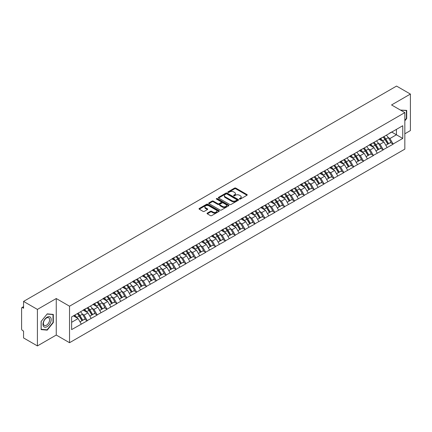 <?xml version="1.0" encoding="UTF-8"?>
<svg xmlns="http://www.w3.org/2000/svg" width="432" height="432" viewBox="0 0 432 432"><rect width="100%" height="100%" fill="white"/><g stroke="black" fill="none" stroke-linecap="round" stroke-linejoin="round"><path stroke-width="0.65" d="M239.512 199.071A0.616 0.356 0 0 0 240.381 199.071L246.974 195.259A0.88 0.508 0 0 0 247.234 194.902A0.88 0.508 0 0 0 246.974 194.546L235.802 188.093A0.88 0.508 0 0 0 234.56 188.093L227.966 191.9A0.616 0.356 0 0 0 228.836 192.402L229.689 191.911A2.808 1.62 0 0 1 233.663 191.911L234.592 192.451A2.808 1.62 0 0 1 235.413 193.595A2.808 1.62 0 0 1 234.592 194.74L233.739 195.237A0.616 0.356 0 0 0 234.608 195.734L235.462 195.242A2.808 1.62 0 0 1 239.436 195.242L240.365 195.782A2.808 1.62 0 0 1 241.186 196.927A2.808 1.62 0 0 1 240.365 198.072L239.512 198.569A0.616 0.356 0 0 0 239.512 199.071L239.512 198.569M207.311 213.111A0.88 0.508 0 0 0 207.052 213.467A0.88 0.508 0 0 0 207.311 213.824L210.443 215.633A0.88 0.508 0 0 0 211.685 215.633L219.013 211.405A0.88 0.508 0 0 0 219.267 211.048A0.88 0.508 0 0 0 219.013 210.692L207.841 204.239A0.88 0.508 0 0 0 206.599 204.239L199.271 208.467A0.88 0.508 0 0 0 199.017 208.823A0.88 0.508 0 0 0 199.271 209.185L203.056 211.372A0.88 0.508 0 0 0 204.298 211.372L207.436 209.563A0.88 0.508 0 0 0 207.689 209.201A0.88 0.508 0 0 0 207.436 208.845L205.556 207.76A2.349 1.355 0 0 1 204.871 206.804A2.349 1.355 0 0 1 206.318 205.551A2.349 1.355 0 0 1 208.877 205.843L216.232 210.087A2.349 1.355 0 0 1 216.923 211.048A2.349 1.355 0 0 1 215.471 212.301A2.349 1.355 0 0 1 212.911 212.009L211.685 211.297A0.88 0.508 0 0 0 210.443 211.297L207.311 213.111L207.311 213.824M56.257 298.534L37.411 309.415L23.56 301.417L396.549 86.076L410.4 94.068L391.554 104.949L404.833 112.617L69.536 306.202L56.257 298.534L56.257 335.043L69.536 342.711L69.536 306.202M229.748 204.487A0.88 0.508 0 0 0 230.99 204.487L238.318 200.259A0.88 0.508 0 0 0 238.572 199.903A0.88 0.508 0 0 0 238.318 199.546L227.146 193.093A0.88 0.508 0 0 0 225.904 193.093L218.576 197.321A0.88 0.508 0 0 0 218.322 197.678A0.88 0.508 0 0 0 218.576 198.04L229.748 204.487M216.68 199.201A0.616 0.356 0 0 1 217.307 199.287L217.307 198.558L228.663 205.119A0.88 0.508 0 0 1 228.922 205.475A0.88 0.508 0 0 1 228.663 205.832L221.341 210.06A0.88 0.508 0 0 1 220.099 210.06L208.926 203.612L212.058 201.814L212.058 201.085L208.926 202.894A0.88 0.508 0 0 0 208.667 203.251A0.88 0.508 0 0 0 208.926 203.612L208.926 202.894M212.058 201.814A0.88 0.508 0 0 1 213.3 201.814L213.3 201.085A0.88 0.508 0 0 0 212.058 201.085M213.3 201.085L217.831 203.699A0.88 0.508 0 0 0 219.073 203.699L221.152 202.5A0.88 0.508 0 0 0 221.411 202.144A0.88 0.508 0 0 0 221.152 201.782L216.437 199.06A0.616 0.356 0 0 1 217.307 198.558M69.536 342.711L404.833 149.132L404.833 112.617M77.296 313.627A5.994 3.461 -120 0 1 79.348 316.024L82.139 320.636L84.575 319.226L87.275 320.787L84.11 315.09L82.361 314.08M87.275 320.787L71.626 329.605L71.626 316.899L402.748 125.728L402.748 138.434L393.104 144.002L389.939 138.521L388.19 137.511M383.125 137.057A5.994 3.461 -120 0 1 385.177 139.455L387.968 144.067L390.404 142.657L393.104 144.002M393.104 144.218L383.238 149.693L380.079 144.218L378.324 143.208M373.259 142.749A5.994 3.461 -120 0 1 375.311 145.152L378.103 149.758L380.538 148.354L383.238 149.693M383.238 149.915L373.372 155.39L370.213 149.915L368.458 148.905M363.393 148.446A5.994 3.461 -120 0 1 365.445 150.844L368.237 155.455L370.672 154.051L373.372 155.39M373.372 155.612L363.506 161.087L360.347 155.612L358.592 154.597M353.527 154.143A5.994 3.461 -120 0 1 355.579 156.541L358.371 161.152L360.806 159.748L363.506 161.087M363.506 161.309L353.641 166.784L350.482 161.303L348.727 160.294M343.661 159.84A5.994 3.461 -120 0 1 345.713 162.238L348.505 166.849L350.941 165.44L353.641 166.784M353.641 167L343.775 172.476L340.616 167L338.861 165.991M333.796 165.537A5.994 3.461 -120 0 1 335.848 167.935L338.639 172.546L341.075 171.137L343.775 172.476M343.775 172.697L333.909 178.173L330.75 172.697L328.995 171.688M323.93 171.229A5.994 3.461 -120 0 1 325.982 173.626L328.774 178.238L331.209 176.834L333.909 178.173M333.909 178.394L324.043 183.87L320.884 178.394L319.129 177.385M314.064 176.926A5.994 3.461 -120 0 1 316.116 179.323L318.908 183.935L321.343 182.531L324.043 183.87M324.043 184.091L314.183 189.567L311.018 184.091L309.269 183.076M304.198 182.623A5.994 3.461 -120 0 1 306.25 185.02L309.042 189.632L311.477 188.228L314.183 189.567M314.183 189.783L304.317 195.264L301.153 189.783L299.403 188.773M294.332 188.32A5.994 3.461 -120 0 1 296.384 190.717L299.176 195.329L301.612 193.919L304.317 195.264M304.317 195.48L294.451 200.956L291.287 195.48L289.537 194.47M284.467 194.011A5.994 3.461 -120 0 1 286.519 196.414L289.316 201.02L291.746 199.616L294.451 200.956M294.451 201.177L284.585 206.653L281.421 201.177L279.671 200.167M274.606 199.708A5.994 3.461 -120 0 1 276.653 202.106L279.45 206.717L281.88 205.313L284.585 206.653M284.585 206.874L274.72 212.35L271.555 206.874L269.806 205.859M264.74 205.405A5.994 3.461 -120 0 1 266.792 207.803L269.584 212.414L272.02 211.01L274.72 212.35M274.72 212.566L264.854 218.047L261.689 212.566L259.94 211.556M254.875 211.102A5.994 3.461 -120 0 1 256.927 213.5L259.718 218.111L262.154 216.702L264.854 218.047M264.854 218.263L254.988 223.738L251.824 218.263L250.074 217.253M245.009 216.794A5.994 3.461 -120 0 1 247.061 219.197L249.853 223.803L252.288 222.399L254.988 223.738M254.988 223.96L245.122 229.435L241.958 223.96L240.208 222.95M235.143 222.491A5.994 3.461 -120 0 1 237.195 224.888L239.987 229.5L242.422 228.096L245.122 229.435M245.122 229.657L235.256 235.132L232.092 229.657L230.342 228.641M225.277 228.188A5.994 3.461 -120 0 1 227.329 230.585L230.121 235.197L232.556 233.793L235.256 235.132M235.256 235.354L225.391 240.829L222.232 235.354L220.477 234.338M215.411 233.885A5.994 3.461 -120 0 1 217.463 236.282L220.255 240.894L222.691 239.485L225.391 240.829M225.391 241.045L215.525 246.526L212.366 241.045L210.611 240.035M205.546 239.582A5.994 3.461 -120 0 1 207.598 241.979L210.389 246.591L212.825 245.182L215.525 246.526M215.525 246.742L205.659 252.218L202.5 246.742L200.745 245.732M195.68 245.273A5.994 3.461 -120 0 1 197.732 247.671L200.524 252.283L202.959 250.879L205.659 252.218M205.659 252.439L195.793 257.915L192.634 252.439L190.879 251.429M185.814 250.97A5.994 3.461 -120 0 1 187.866 253.368L190.658 257.98L193.093 256.576L195.793 257.915M195.793 258.136L185.927 263.612L182.768 258.136L181.013 257.121M175.948 256.667A5.994 3.461 -120 0 1 178 259.065L180.792 263.677L183.227 262.273L185.927 263.612M185.927 263.828L176.062 269.309L172.903 263.828L171.148 262.818M166.082 262.364A5.994 3.461 -120 0 1 168.134 264.762L170.926 269.374L173.362 267.964L176.062 269.309M176.062 269.525L166.196 275L163.037 269.525L161.287 268.515M156.217 268.056A5.994 3.461 -120 0 1 158.269 270.459L161.06 275.065L163.496 273.661L166.196 275M166.196 275.222L156.335 280.697L153.171 275.222L151.421 274.212M146.351 273.753A5.994 3.461 -120 0 1 148.403 276.151L151.195 280.762L153.63 279.358L156.335 280.697M156.335 280.919L146.47 286.394L143.305 280.919L141.556 279.904M136.485 279.45A5.994 3.461 -120 0 1 138.537 281.848L141.334 286.459L143.764 285.055L146.47 286.394M146.47 286.61L136.604 292.091L133.439 286.61L131.69 285.601M126.625 285.147A5.994 3.461 -120 0 1 128.671 287.545L131.468 292.156L133.898 290.747L136.604 292.091M136.604 292.307L126.738 297.783L123.574 292.307L121.824 291.298M116.759 290.839A5.994 3.461 -120 0 1 118.805 293.242L121.603 297.853L124.038 296.444L126.738 297.783M126.738 298.004L116.872 303.48L113.708 298.004L111.958 296.995M106.893 296.536A5.994 3.461 -120 0 1 108.945 298.933L111.737 303.545L114.172 302.141L116.872 303.48M116.872 303.701L107.006 309.177L103.842 303.701L102.092 302.686M97.027 302.233A5.994 3.461 -120 0 1 99.079 304.63L101.871 309.242L104.306 307.838L107.006 309.177M107.006 309.398L97.141 314.874L93.976 309.398L92.227 308.383M87.161 307.93A5.994 3.461 -120 0 1 89.213 310.327L92.005 314.939L94.441 313.535L97.141 314.874M97.141 315.09L87.275 320.571M83.921 309.577L87.275 307.865M84.11 315.09L87.971 312.865L83.101 310.052M91.13 318.341L87.971 312.865M93.787 303.885L97.141 302.168M93.976 309.398L97.837 307.168L92.966 304.355M100.996 312.644L97.837 307.168M103.653 298.188L107.006 296.471M103.842 303.701L107.703 301.471L102.832 298.663M110.862 306.952L107.703 301.471M113.519 292.491L116.872 290.774M113.708 298.004L117.569 295.78L112.698 292.966M120.728 301.255L117.569 295.78M123.385 286.794L126.738 285.077M123.574 292.307L127.435 290.083L122.564 287.269M130.594 295.558L127.435 290.083M133.25 281.097L136.604 279.385M133.439 286.61L137.3 284.386L132.43 281.572M140.459 289.861L137.3 284.386M143.116 275.405L146.47 273.688M143.305 280.919L147.161 278.689L142.295 275.881M150.325 284.164L147.161 278.689M152.982 269.708L156.335 267.991M153.171 275.222L157.027 272.992L152.161 270.184M160.191 278.473L157.027 272.992M162.848 264.011L166.196 262.294M163.037 269.525L166.892 267.3L162.027 264.487M170.057 272.776L166.892 267.3M172.714 258.314L176.062 256.603M172.903 263.828L176.758 261.603L171.887 258.79M179.923 267.079L176.758 261.603M182.579 252.623L185.927 250.906M182.768 258.136L186.624 255.906L181.753 253.098M189.788 261.382L186.624 255.906M192.445 246.926L195.793 245.209M192.634 252.439L196.49 250.209L191.619 247.401M199.654 255.69L196.49 250.209M202.311 241.229L205.659 239.512M202.5 246.742L206.356 244.517L201.485 241.704M209.52 249.993L206.356 244.517M212.171 235.532L215.525 233.82M212.366 241.045L216.221 238.82L211.351 236.007M219.386 244.296L216.221 238.82M222.037 229.84L225.391 228.123M222.232 235.354L226.087 233.123L221.216 230.31M229.246 238.599L226.087 233.123M231.903 224.143L235.256 222.426M232.092 229.657L235.953 227.426L231.082 224.618M239.112 232.907L235.953 227.426M241.769 218.446L245.122 216.729M241.958 223.96L245.819 221.735L240.948 218.921M248.978 227.21L245.819 221.735M251.635 212.749L254.988 211.032M251.824 218.263L255.685 216.038L250.814 213.224M258.844 221.513L255.685 216.038M261.5 207.052L264.854 205.34M261.689 212.566L265.55 210.341L260.68 207.527M268.709 215.816L265.55 210.341M271.366 201.361L274.72 199.643M271.555 206.874L275.416 204.644L270.545 201.836M278.575 210.119L275.416 204.644M281.232 195.664L284.585 193.946M281.421 201.177L285.282 198.947L280.411 196.139M288.441 204.428L285.282 198.947M291.098 189.967L294.451 188.249M291.287 195.48L295.142 193.255L290.277 190.442M298.307 198.731L295.142 193.255M300.964 184.27L304.317 182.558M301.153 189.783L305.008 187.558L300.143 184.745M308.173 193.034L305.008 187.558M310.829 178.578L314.183 176.861M311.018 184.091L314.874 181.861L310.009 179.053M318.038 187.337L314.874 181.861M320.695 172.881L324.043 171.164M320.884 178.394L324.74 176.164L319.874 173.356M327.904 181.645L324.74 176.164M330.561 167.184L333.909 165.467M330.75 172.697L334.606 170.473L329.735 167.659M337.77 175.948L334.606 170.473M340.427 161.487L343.775 159.77M340.616 167L344.471 164.776L339.601 161.962M347.636 170.251L344.471 164.776M350.293 155.795L353.641 154.078M350.482 161.303L354.337 159.079L349.466 156.265M357.502 164.554L354.337 159.079M360.158 150.098L363.506 148.381M360.347 155.612L364.203 153.382L359.332 150.574M367.367 158.857L364.203 153.382M370.019 144.401L373.372 142.684M370.213 149.915L374.069 147.69L369.198 144.877M377.233 153.166L374.069 147.69M379.885 138.704L383.238 136.987M380.079 144.218L383.935 141.993L379.064 139.18M387.094 147.469L383.935 141.993M389.75 133.007L393.104 131.296M389.939 138.521L396.425 134.779L396.425 129.379L402.748 125.728M391.743 132.079L402.748 138.434M404.833 133.796L410.4 130.583L410.4 94.068M37.411 309.415L37.411 345.924L23.56 337.932L23.56 331.101L22.55 330.518A1.339 0.772 -120 0 1 21.6 328.876L21.6 308.21A1.339 0.772 -120 0 1 21.875 307.595A1.339 0.772 -120 0 1 22.55 307.66L23.56 308.248L23.56 301.417M37.411 345.924L56.257 335.043M71.626 322.304L78.106 318.562L73.424 315.857M81.265 324.038L78.106 318.562M385.036 139.563L385.349 139.741M375.17 145.255L375.484 145.438M365.305 150.952L365.618 151.135M355.439 156.649L355.752 156.827M345.573 162.346L345.886 162.524M335.707 168.043L336.02 168.221M325.841 173.734L326.155 173.918M315.976 179.431L316.289 179.615M306.115 185.128L306.428 185.306M296.249 190.825L296.563 191.003M286.384 196.517L286.697 196.7M276.518 202.214L276.831 202.397M266.652 207.911L266.965 208.089M256.786 213.608L257.099 213.786M246.92 219.299L247.234 219.483M237.055 224.996L237.368 225.18M227.189 230.693L227.502 230.872M217.323 236.39L217.636 236.569M207.457 242.087L207.77 242.266M197.591 247.779L197.905 247.963M187.726 253.476L188.039 253.66M177.86 259.173L178.173 259.351M167.994 264.87L168.307 265.048M158.134 270.562L158.447 270.745M148.268 276.259L148.581 276.442M138.402 281.956L138.715 282.134M128.536 287.653L128.849 287.831M118.67 293.344L118.984 293.528M108.805 299.041L109.118 299.225M98.939 304.738L99.252 304.922M89.073 310.435L89.386 310.613M79.207 316.132L79.52 316.31M404.833 120.852L406.701 118.53L406.701 110.392L400.421 110.068M53.314 314.42L47.212 313.875L41.11 321.467L41.11 329.6L47.212 330.145L53.314 322.558L53.314 314.42M239.755 199.157L240.365 198.806A2.808 1.62 0 0 0 241.186 197.656L241.186 196.927M235.413 193.595L235.413 194.324A2.808 1.62 0 0 1 234.592 195.469L233.982 195.82M246.974 194.546L246.974 195.259L235.802 188.822A0.88 0.508 0 0 0 234.56 188.822L228.209 192.488M238.307 200.27L227.146 193.822A0.88 0.508 0 0 0 225.904 193.822L218.587 198.045M236.763 200.151A0.616 0.356 0 0 0 236.763 199.649L226.957 193.99A0.616 0.356 0 0 0 226.087 193.99L225.185 194.508A2.808 1.62 0 0 0 224.365 195.653A2.808 1.62 0 0 0 225.185 196.803L231.892 200.675A2.808 1.62 0 0 0 235.867 200.675L236.763 200.151L236.763 200.885A0.616 0.356 0 0 0 236.947 200.632L236.947 199.903M224.365 195.653L224.365 196.387A2.808 1.62 0 0 0 225.185 197.532L225.185 196.803M236.763 200.885L235.867 201.404A2.808 1.62 0 0 1 231.892 201.404L225.185 197.532M213.3 201.814L217.831 204.433A0.88 0.508 0 0 0 219.073 204.433L221.152 203.229A0.88 0.508 0 0 0 221.411 202.873L221.411 202.144M217.307 199.287L228.652 205.843M222.534 206.415A2.349 1.355 0 0 0 225.094 206.712A2.349 1.355 0 0 0 226.541 205.459A2.349 1.355 0 0 0 225.855 204.498L223.263 203.002A0.88 0.508 0 0 0 222.021 203.002L219.942 204.201A0.88 0.508 0 0 0 219.683 204.563A0.88 0.508 0 0 0 219.942 204.919L222.534 206.415L222.534 207.144A2.349 1.355 0 0 0 225.094 207.441A2.349 1.355 0 0 0 226.541 206.188L226.541 205.459M219.683 204.563L219.683 205.292A0.88 0.508 0 0 0 219.942 205.648L219.942 204.919M222.534 207.144L219.942 205.648M216.923 211.048L216.923 211.777A2.349 1.355 0 0 1 215.471 213.03A2.349 1.355 0 0 1 212.911 212.738L211.685 212.031A0.88 0.508 0 0 0 210.443 212.031L207.322 213.835M204.871 206.804L204.871 207.533A2.349 1.355 0 0 0 205.556 208.489L205.556 207.76M207.425 209.569L205.556 208.489M219.002 211.415L207.841 204.968A0.88 0.508 0 0 0 206.599 204.968L199.282 209.191M406.382 118.346L406.701 118.53M53.001 322.375L53.314 322.558M46.57 329.773L47.212 330.145M386.332 135.2A7.333 4.234 60 0 1 388.255 137.619L385.819 139.023A7.333 4.234 -120 0 0 383.897 136.609M385.819 139.023L388.616 143.635L391.046 142.231L388.255 137.619M387.968 144.067L388.616 143.635M390.404 142.657L391.046 142.231M379.706 138.807A5.994 3.461 60 0 1 381.359 140.503M380.641 138.488A7.333 4.234 60 0 1 382.563 140.908L382.838 141.361M385.841 145.292L387.79 144.11L384.998 139.498A7.333 4.234 -120 0 0 383.076 137.084M387.79 144.11L385.814 145.249M376.466 140.897A7.333 4.234 60 0 1 378.389 143.316L375.953 144.72A7.333 4.234 -120 0 0 374.036 142.306M375.953 144.72L378.751 149.332L381.181 147.928L378.389 143.316M378.103 149.758L378.751 149.332M380.538 148.354L381.181 147.928M369.841 144.504A5.994 3.461 60 0 1 371.493 146.2M370.775 144.185A7.333 4.234 60 0 1 372.697 146.599L372.973 147.053M375.975 150.989L377.924 149.807L375.133 145.195A7.333 4.234 -120 0 0 373.21 142.776M377.924 149.807L375.948 150.946M366.601 146.594A7.333 4.234 60 0 1 368.523 149.013L366.088 150.417A7.333 4.234 -120 0 0 364.171 147.998M366.088 150.417L368.885 155.029L371.32 153.619L368.523 149.013M368.237 155.455L368.885 155.029M370.672 154.051L371.32 153.619M359.975 150.201A5.994 3.461 60 0 1 361.627 151.897M360.909 149.882A7.333 4.234 60 0 1 362.831 152.296L363.107 152.75M366.109 156.686L368.059 155.504L365.267 150.892A7.333 4.234 -120 0 0 363.344 148.473M368.059 155.504L366.088 156.643M356.74 152.291A7.333 4.234 60 0 1 358.657 154.705L356.227 156.114A7.333 4.234 -120 0 0 354.305 153.695M356.227 156.114L359.019 160.726L361.454 159.316L358.657 154.705M358.371 161.152L359.019 160.726M360.806 159.748L361.454 159.316M350.109 155.898A5.994 3.461 60 0 1 351.761 157.594M351.049 155.574A7.333 4.234 60 0 1 352.966 157.993L353.241 158.447M356.243 162.378L358.193 161.195L355.401 156.589A7.333 4.234 -120 0 0 353.479 154.17M358.193 161.195L356.222 162.34M346.874 157.988A7.333 4.234 60 0 1 348.791 160.402L346.361 161.806A7.333 4.234 -120 0 0 344.439 159.392M346.361 161.806L349.153 166.417L351.589 165.013L348.791 160.402M348.505 166.849L349.153 166.417M350.941 165.44L351.589 165.013M340.243 161.595A5.994 3.461 60 0 1 341.896 163.291M341.183 161.271A7.333 4.234 60 0 1 343.1 163.69L343.375 164.144M346.378 168.075L348.332 166.892L345.535 162.281A7.333 4.234 -120 0 0 343.613 159.867M348.332 166.892L346.356 168.032M337.009 163.679A7.333 4.234 60 0 1 338.931 166.099L336.496 167.503A7.333 4.234 -120 0 0 334.573 165.089M336.496 167.503L339.287 172.114L341.723 170.71L338.931 166.099M338.639 172.546L339.287 172.114M341.075 171.137L341.723 170.71M330.377 167.287A5.994 3.461 60 0 1 332.03 168.982M331.317 166.968A7.333 4.234 60 0 1 333.239 169.382L333.515 169.841M336.512 173.772L338.467 172.589L335.669 167.978A7.333 4.234 -120 0 0 333.752 165.564M338.467 172.589L336.49 173.729M400.432 110.079L406.382 110.554L406.382 118.438L404.833 120.366M405.994 110.333L406.382 110.554M43.524 326.365A5.816 3.359 120 0 0 49.14 324.864A5.816 3.359 120 0 0 50.647 317.509A5.816 3.359 120 0 0 45.031 319.016A5.816 3.359 120 0 0 43.524 326.365M43.816 324.956A4.401 2.543 120 0 0 44.307 325.415A4.401 2.543 120 0 0 48.406 323.363A4.401 2.543 120 0 0 49.205 318.254A4.401 2.543 120 0 0 48.708 317.795A4.401 2.543 120 0 0 44.615 319.847A4.401 2.543 120 0 0 43.816 324.956M47.088 314.053L53.001 314.582L53.001 322.466L47.088 329.821L41.175 329.292L41.175 321.408L47.072 314.048M52.607 314.356L53.001 314.582M327.143 169.376A7.333 4.234 60 0 1 329.065 171.796L326.63 173.2A7.333 4.234 -120 0 0 324.707 170.78M326.63 173.2L329.422 177.811L331.857 176.407L329.065 171.796M328.774 178.238L329.422 177.811M331.209 176.834L331.857 176.407M320.512 172.984A5.994 3.461 60 0 1 322.164 174.679M321.451 172.665A7.333 4.234 60 0 1 323.374 175.079L323.649 175.532M326.646 179.469L328.601 178.286L325.804 173.675A7.333 4.234 -120 0 0 323.887 171.256M328.601 178.286L326.624 179.426M317.277 175.073A7.333 4.234 60 0 1 319.199 177.487L316.764 178.897A7.333 4.234 -120 0 0 314.842 176.477M316.764 178.897L319.556 183.508L321.991 182.099L319.199 177.487M318.908 183.935L319.556 183.508M321.343 182.531L321.991 182.099M310.646 178.681A5.994 3.461 60 0 1 312.304 180.376M311.585 178.357A7.333 4.234 60 0 1 313.508 180.776L313.783 181.229M316.78 185.166L318.735 183.983L315.943 179.372A7.333 4.234 -120 0 0 314.021 176.953M318.735 183.983L316.759 185.123M307.411 180.77A7.333 4.234 60 0 1 309.334 183.184L306.898 184.588A7.333 4.234 -120 0 0 304.976 182.174M306.898 184.588L309.69 189.2L312.125 187.796L309.334 183.184M309.042 189.632L309.69 189.2M311.477 188.228L312.125 187.796M300.78 184.378A5.994 3.461 60 0 1 302.438 186.073M301.72 184.054A7.333 4.234 60 0 1 303.642 186.473L303.917 186.926M306.914 190.858L308.869 189.675L306.077 185.063A7.333 4.234 -120 0 0 304.155 182.65M308.869 189.675L306.893 190.82M297.545 186.462A7.333 4.234 60 0 1 299.468 188.881L297.032 190.285A7.333 4.234 -120 0 0 295.11 187.871M297.032 190.285L299.824 194.897L302.26 193.493L299.468 188.881M299.176 195.329L299.824 194.897M301.612 193.919L302.26 193.493M290.92 190.069A5.994 3.461 60 0 1 292.572 191.765M291.854 189.751A7.333 4.234 60 0 1 293.776 192.164L294.052 192.623M297.049 196.555L299.003 195.372L296.212 190.76A7.333 4.234 -120 0 0 294.289 188.347M299.003 195.372L297.027 196.511M287.68 192.159A7.333 4.234 60 0 1 289.602 194.578L287.167 195.982A7.333 4.234 -120 0 0 285.244 193.563M287.167 195.982L289.958 200.594L292.394 199.19L289.602 194.578M289.316 201.02L289.958 200.594M291.746 199.616L292.394 199.19M281.054 195.766A5.994 3.461 60 0 1 282.706 197.462M281.988 195.448A7.333 4.234 60 0 1 283.91 197.861L284.186 198.315M287.188 202.252L289.138 201.069L286.346 196.457A7.333 4.234 -120 0 0 284.423 194.038M289.138 201.069L287.161 202.208M277.814 197.856A7.333 4.234 60 0 1 279.736 200.27L277.301 201.679A7.333 4.234 -120 0 0 275.378 199.26M277.301 201.679L280.093 206.291L282.528 204.881L279.736 200.27M279.45 206.717L280.093 206.291M281.88 205.313L282.528 204.881M271.188 201.463A5.994 3.461 60 0 1 272.84 203.159M272.122 201.139A7.333 4.234 60 0 1 274.045 203.558L274.32 204.012M277.322 207.949L279.272 206.766L276.48 202.154A7.333 4.234 -120 0 0 274.558 199.735M279.272 206.766L277.295 207.905M267.948 203.553A7.333 4.234 60 0 1 269.87 205.967L267.435 207.376A7.333 4.234 -120 0 0 265.513 204.957M267.435 207.376L270.227 211.982L272.662 210.578L269.87 205.967M269.584 212.414L270.227 211.982M272.02 211.01L272.662 210.578M261.322 207.16A5.994 3.461 60 0 1 262.975 208.856M262.256 206.836A7.333 4.234 60 0 1 264.179 209.255L264.454 209.709M267.457 213.64L269.406 212.458L266.614 207.846A7.333 4.234 -120 0 0 264.692 205.432M269.406 212.458L267.43 213.602M258.082 209.245A7.333 4.234 60 0 1 260.005 211.664L257.569 213.068A7.333 4.234 -120 0 0 255.647 210.654M257.569 213.068L260.361 217.679L262.796 216.275L260.005 211.664M259.718 218.111L260.361 217.679M262.154 216.702L262.796 216.275M251.456 212.857A5.994 3.461 60 0 1 253.109 214.547M252.391 212.533A7.333 4.234 60 0 1 254.313 214.952L254.588 215.406M257.591 219.337L259.54 218.155L256.748 213.543A7.333 4.234 -120 0 0 254.826 211.129M259.54 218.155L257.564 219.294M248.216 214.942A7.333 4.234 60 0 1 250.139 217.361L247.703 218.765A7.333 4.234 -120 0 0 245.781 216.351M247.703 218.765L250.495 223.376L252.931 221.972L250.139 217.361M249.853 223.803L250.495 223.376M252.288 222.399L252.931 221.972M241.591 218.549A5.994 3.461 60 0 1 243.243 220.244M242.525 218.23A7.333 4.234 60 0 1 244.447 220.644L244.723 221.103M247.725 225.034L249.674 223.852L246.883 219.24A7.333 4.234 -120 0 0 244.96 216.821M249.674 223.852L247.698 224.991M238.351 220.639A7.333 4.234 60 0 1 240.273 223.058L237.838 224.462A7.333 4.234 -120 0 0 235.915 222.043M237.838 224.462L240.629 229.073L243.065 227.664L240.273 223.058M239.987 229.5L240.629 229.073M242.422 228.096L243.065 227.664M231.725 224.246A5.994 3.461 60 0 1 233.377 225.941M232.659 223.927A7.333 4.234 60 0 1 234.581 226.341L234.857 226.795M237.859 230.731L239.809 229.549L237.017 224.937A7.333 4.234 -120 0 0 235.094 222.518M239.809 229.549L237.832 230.688M228.485 226.336A7.333 4.234 60 0 1 230.407 228.749L227.972 230.159A7.333 4.234 -120 0 0 226.049 227.74M227.972 230.159L230.769 234.77L233.199 233.361L230.407 228.749M230.121 235.197L230.769 234.77M232.556 233.793L233.199 233.361M221.859 229.943A5.994 3.461 60 0 1 223.511 231.638M222.793 229.619A7.333 4.234 60 0 1 224.716 232.038L224.991 232.492M227.993 236.428L229.943 235.24L227.151 230.634A7.333 4.234 -120 0 0 225.229 228.215M229.943 235.24L227.966 236.385M218.619 232.033A7.333 4.234 60 0 1 220.541 234.446L218.106 235.85A7.333 4.234 -120 0 0 216.189 233.437M218.106 235.85L220.903 240.462L223.333 239.058L220.541 234.446M220.255 240.894L220.903 240.462M222.691 239.485L223.333 239.058M211.993 235.64A5.994 3.461 60 0 1 213.646 237.335M212.927 235.316A7.333 4.234 60 0 1 214.85 237.735L215.125 238.189M218.128 242.12L220.077 240.937L217.285 236.326A7.333 4.234 -120 0 0 215.363 233.912M220.077 240.937L218.101 242.077M208.753 237.724A7.333 4.234 60 0 1 210.676 240.143L208.246 241.547A7.333 4.234 -120 0 0 206.323 239.134M208.246 241.547L211.037 246.159L213.473 244.755L210.676 240.143M210.389 246.591L211.037 246.159M212.825 245.182L213.473 244.755M202.127 241.331A5.994 3.461 60 0 1 203.78 243.027M203.062 241.013A7.333 4.234 60 0 1 204.984 243.427L205.259 243.886M208.262 247.817L210.211 246.634L207.419 242.023A7.333 4.234 -120 0 0 205.497 239.609M210.211 246.634L208.24 247.774M198.893 243.421A7.333 4.234 60 0 1 200.81 245.84L198.38 247.244A7.333 4.234 -120 0 0 196.457 244.825M198.38 247.244L201.172 251.856L203.607 250.452L200.81 245.84M200.524 252.283L201.172 251.856M202.959 250.879L203.607 250.452M192.262 247.028A5.994 3.461 60 0 1 193.914 248.724M193.201 246.71A7.333 4.234 60 0 1 195.118 249.124L195.394 249.577M198.396 253.514L200.345 252.331L197.554 247.72A7.333 4.234 -120 0 0 195.631 245.3M200.345 252.331L198.374 253.471M189.027 249.118A7.333 4.234 60 0 1 190.949 251.532L188.514 252.941A7.333 4.234 -120 0 0 186.592 250.522M188.514 252.941L191.306 257.553L193.741 256.144L190.949 251.532M190.658 257.98L191.306 257.553M193.093 256.576L193.741 256.144M182.396 252.725A5.994 3.461 60 0 1 184.048 254.421M183.335 252.401A7.333 4.234 60 0 1 185.258 254.821L185.533 255.274M188.53 259.211L190.485 258.028L187.688 253.417A7.333 4.234 -120 0 0 185.765 250.997M190.485 258.028L188.509 259.168M179.161 254.815A7.333 4.234 60 0 1 181.084 257.229L178.648 258.638A7.333 4.234 -120 0 0 176.726 256.219M178.648 258.638L181.44 263.245L183.875 261.841L181.084 257.229M180.792 263.677L181.44 263.245M183.227 262.273L183.875 261.841M172.53 258.422A5.994 3.461 60 0 1 174.182 260.118M173.47 258.098A7.333 4.234 60 0 1 175.392 260.518L175.667 260.971M178.664 264.902L180.619 263.72L177.822 259.108A7.333 4.234 -120 0 0 175.905 256.694M180.619 263.72L178.643 264.865M169.295 260.507A7.333 4.234 60 0 1 171.218 262.926L168.782 264.33A7.333 4.234 -120 0 0 166.86 261.916M168.782 264.33L171.574 268.942L174.01 267.538L171.218 262.926M170.926 269.374L171.574 268.942M173.362 267.964L174.01 267.538M162.664 264.114A5.994 3.461 60 0 1 164.317 265.81M163.604 263.795A7.333 4.234 60 0 1 165.526 266.215L165.802 266.668M168.799 270.599L170.753 269.417L167.962 264.805A7.333 4.234 -120 0 0 166.039 262.391M170.753 269.417L168.777 270.556M159.43 266.204A7.333 4.234 60 0 1 161.352 268.623L158.917 270.027A7.333 4.234 -120 0 0 156.994 267.613M158.917 270.027L161.708 274.639L164.144 273.235L161.352 268.623M161.06 275.065L161.708 274.639M163.496 273.661L164.144 273.235M152.798 269.811A5.994 3.461 60 0 1 154.456 271.507M153.738 269.492A7.333 4.234 60 0 1 155.66 271.906L155.936 272.36M158.933 276.296L160.888 275.114L158.096 270.502A7.333 4.234 -120 0 0 156.173 268.083M160.888 275.114L158.911 276.253M149.564 271.901A7.333 4.234 60 0 1 151.486 274.32L149.051 275.724A7.333 4.234 -120 0 0 147.128 273.305M149.051 275.724L151.843 280.336L154.278 278.926L151.486 274.32M151.195 280.762L151.843 280.336M153.63 279.358L154.278 278.926M142.938 275.508A5.994 3.461 60 0 1 144.59 277.204M143.872 275.184A7.333 4.234 60 0 1 145.795 277.603L146.07 278.057M149.067 281.993L151.022 280.811L148.23 276.199A7.333 4.234 -120 0 0 146.308 273.78M151.022 280.811L149.045 281.95M139.698 277.598A7.333 4.234 60 0 1 141.62 280.012L139.185 281.421A7.333 4.234 -120 0 0 137.263 279.002M139.185 281.421L141.977 286.033L144.412 284.623L141.62 280.012M141.334 286.459L141.977 286.033M143.764 285.055L144.412 284.623M133.072 281.205A5.994 3.461 60 0 1 134.725 282.901M134.006 280.881A7.333 4.234 60 0 1 135.929 283.3L136.204 283.754M139.207 287.685L141.156 286.502L138.364 281.896A7.333 4.234 -120 0 0 136.442 279.477M141.156 286.502L139.18 287.647M129.832 283.295A7.333 4.234 60 0 1 131.755 285.709L129.319 287.113A7.333 4.234 -120 0 0 127.397 284.699M129.319 287.113L132.111 291.724L134.546 290.32L131.755 285.709M131.468 292.156L132.111 291.724M133.898 290.747L134.546 290.32M123.206 286.902A5.994 3.461 60 0 1 124.859 288.592M124.141 286.578A7.333 4.234 60 0 1 126.063 288.997L126.338 289.451M129.341 293.382L131.29 292.199L128.498 287.588A7.333 4.234 -120 0 0 126.576 285.174M131.29 292.199L129.314 293.339M119.966 288.986A7.333 4.234 60 0 1 121.889 291.406L119.453 292.81A7.333 4.234 -120 0 0 117.531 290.396M119.453 292.81L122.245 297.421L124.681 296.017L121.889 291.406M121.603 297.853L122.245 297.421M124.038 296.444L124.681 296.017M113.341 292.594A5.994 3.461 60 0 1 114.993 294.289M114.275 292.275A7.333 4.234 60 0 1 116.197 294.689L116.473 295.148M119.475 299.079L121.424 297.896L118.633 293.285A7.333 4.234 -120 0 0 116.71 290.866M121.424 297.896L119.448 299.036M110.101 294.683A7.333 4.234 60 0 1 112.023 297.103L109.588 298.507A7.333 4.234 -120 0 0 107.665 296.087M109.588 298.507L112.379 303.118L114.815 301.714L112.023 297.103M111.737 303.545L112.379 303.118M114.172 302.141L114.815 301.714M103.475 298.291A5.994 3.461 60 0 1 105.127 299.986M104.409 297.972A7.333 4.234 60 0 1 106.331 300.386L106.607 300.839M109.609 304.776L111.559 303.593L108.767 298.982A7.333 4.234 -120 0 0 106.844 296.563M111.559 303.593L109.582 304.733M100.235 300.38A7.333 4.234 60 0 1 102.157 302.794L99.722 304.204A7.333 4.234 -120 0 0 97.799 301.784M99.722 304.204L102.514 308.815L104.949 307.406L102.157 302.794M101.871 309.242L102.514 308.815M104.306 307.838L104.949 307.406M93.609 303.988A5.994 3.461 60 0 1 95.261 305.683M94.543 303.664A7.333 4.234 60 0 1 96.466 306.083L96.741 306.536M99.743 310.473L101.693 309.285L98.901 304.679A7.333 4.234 -120 0 0 96.979 302.26M101.693 309.285L99.716 310.43M90.369 306.077A7.333 4.234 60 0 1 92.291 308.491L89.856 309.895A7.333 4.234 -120 0 0 87.934 307.481M89.856 309.895L92.648 314.507L95.083 313.103L92.291 308.491M92.005 314.939L92.648 314.507M94.441 313.535L95.083 313.103M83.743 309.685A5.994 3.461 60 0 1 85.396 311.38M84.677 309.361A7.333 4.234 60 0 1 86.6 311.78L86.875 312.233M89.878 316.165L91.827 314.982L89.035 310.37A7.333 4.234 -120 0 0 87.113 307.957M91.827 314.982L89.851 316.127M80.503 311.769A7.333 4.234 60 0 1 82.426 314.188L79.99 315.592A7.333 4.234 -120 0 0 78.068 313.178M79.99 315.592L82.787 320.204L85.217 318.8L82.426 314.188M82.139 320.636L82.787 320.204M84.575 319.226L85.217 318.8M74.039 315.506A5.994 3.461 60 0 1 75.53 317.072M74.812 315.058A7.333 4.234 60 0 1 76.734 317.471L77.009 317.93M80.012 321.862L81.961 320.679L79.169 316.067A7.333 4.234 -120 0 0 77.247 313.654M81.961 320.679L79.985 321.818M23.56 307.076L22.55 307.66M240.365 198.806L240.365 198.072M233.739 195.734L233.739 195.237M234.592 195.469L234.592 194.74M227.966 192.402L227.966 191.9M234.56 188.822L234.56 188.093M235.802 188.822L235.802 188.093M218.576 198.04L218.576 197.321M225.904 193.822L225.904 193.093M227.146 193.822L227.146 193.093M238.318 200.259L238.318 199.546M231.892 201.404L231.892 200.675M235.867 201.404L235.867 200.675M217.831 204.433L217.831 203.699M219.073 204.433L219.073 203.699M221.152 203.229L221.152 202.5M228.663 205.832L228.663 205.119M210.443 212.031L210.443 211.297M211.685 212.031L211.685 211.297M212.911 212.738L212.911 212.009M207.436 209.563L207.436 208.845M199.271 209.185L199.271 208.467M206.599 204.968L206.599 204.239M207.841 204.968L207.841 204.239M219.013 211.405L219.013 210.692M384.998 139.498L382.563 140.908M375.133 145.195L372.697 146.599M365.267 150.892L362.831 152.296M355.401 156.589L352.966 157.993M345.535 162.281L343.1 163.69M335.669 167.978L333.239 169.382M325.804 173.675L323.374 175.079M315.943 179.372L313.508 180.776M306.077 185.063L303.642 186.473M296.212 190.76L293.776 192.164M286.346 196.457L283.91 197.861M276.48 202.154L274.045 203.558M266.614 207.846L264.179 209.255M256.748 213.543L254.313 214.952M246.883 219.24L244.447 220.644M237.017 224.937L234.581 226.341M227.151 230.634L224.716 232.038M217.285 236.326L214.85 237.735M207.419 242.023L204.984 243.427M197.554 247.72L195.118 249.124M187.688 253.417L185.258 254.821M177.822 259.108L175.392 260.518M167.962 264.805L165.526 266.215M158.096 270.502L155.66 271.906M148.23 276.199L145.795 277.603M138.364 281.896L135.929 283.3M128.498 287.588L126.063 288.997M118.633 293.285L116.197 294.689M108.767 298.982L106.331 300.386M98.901 304.679L96.466 306.083M89.035 310.37L86.6 311.78M79.169 316.067L76.734 317.471M23.56 306.623L21.875 307.595"/></g></svg>
